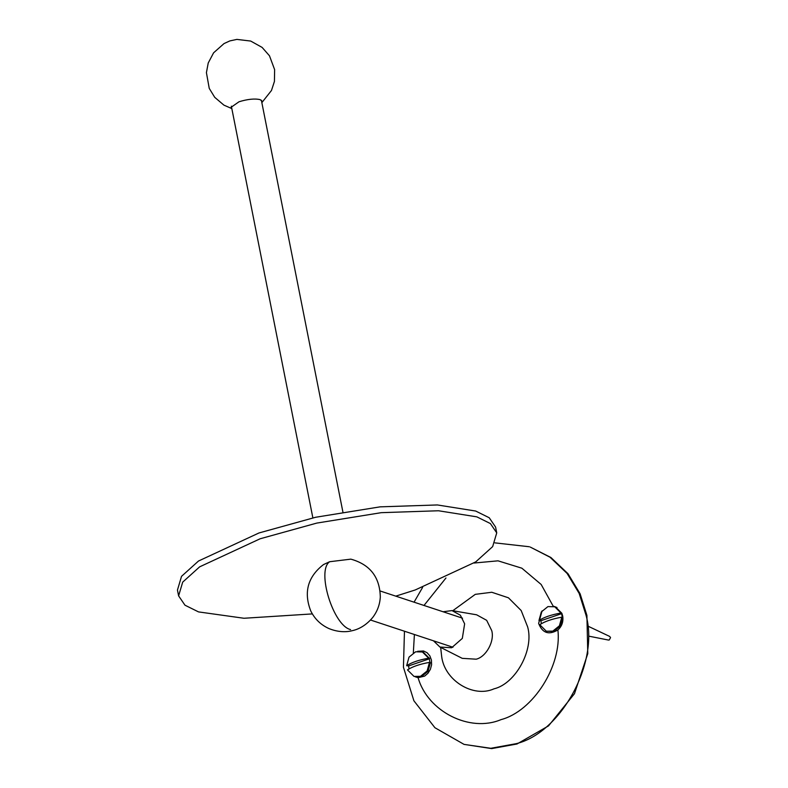 <?xml version="1.0" encoding="UTF-8"?>
<svg xmlns="http://www.w3.org/2000/svg" width="788" height="788" viewBox="0 0 788 788"><rect width="100%" height="100%" fill="white"/><g stroke="black" fill="none" stroke-linecap="round" stroke-linejoin="round"><path stroke-width="1.18" d="M231.77 108.301L231.061 107.335L239.01 101.77C247.668 99.13 254.711 98.421 260.129 99.633L262.069 101.189L261.783 102.361M329.65 561.726L323.513 564.553C307.783 576.796 303.518 592.231 310.718 610.867C314.707 618.984 320.834 624.904 329.069 628.617C340.18 633.109 348.838 631.631 352.364 630.656C355.969 629.908 364.627 627.248 372.704 617.487C377.294 611.458 379.836 604.672 380.309 597.117C379.865 577.131 370.045 564.474 350.837 559.145L329.65 561.726C316.293 570.63 333.275 625.711 350.581 629.592M395.773 596.142L415.197 589.976L475.696 561.913L492.658 546.616L496.736 532.885L495.583 527.064L489.22 517.746L475.676 511.038L437.37 504.95L380.092 506.851L315.653 517.263L258.986 532.964L198.497 561.026L181.536 576.323L177.458 590.054L178.61 595.876L184.973 605.194L198.517 611.902L243.975 618.265L312.353 613.911M496.736 532.885L490.372 523.557L476.829 516.849L438.522 510.762L381.244 512.673L316.806 523.084L260.139 538.775L199.65 566.838L182.688 582.135L178.61 595.876M530.216 547.049L550.93 557.52L568 573.713L580.096 593.758L586.902 615.369L587.779 653.626L574.482 693.686L548.527 725.876L517.017 743.99L491.682 748.6L464.043 744.384L490.766 748.295L516.101 743.695C561.154 732.988 599.579 662.245 585.976 615.064L579.18 593.453L567.084 573.408L550.004 557.215L530.216 547.049M417.67 651.302L423.54 650.986L427.076 652.7L429.844 655.843L431.42 660.029L431.607 664.727L430.376 669.357L427.953 673.267L424.624 676.114L418.093 677.69C427.677 711.544 469.806 732.85 501.02 719.631C533.18 711.2 562.071 665.643 557.884 629.947C561.903 626.371 563.509 621.732 562.711 616.049L561.874 613.34M556.978 607.499L553.176 606.149L541.169 584.479L521.853 568.187L498.016 560.829L474.012 563.036M557.884 629.947C548.812 635.295 542.4 633.119 538.628 623.406L542.065 610.887M418.093 677.69L415.266 676.813M443.073 611.754L451.977 610.592L460.389 615.221L464.634 623.82L462.32 638.398L451.632 647.756L439.94 647.046L433.479 640.811M561.785 617.191C552.092 618.915 544.754 621.417 539.79 624.707L546.301 631.208L552.802 631.129L559.421 625.79L561.785 617.191L562.721 617.496L560.357 626.096L553.737 631.434L546.301 631.208M541.336 623.712L540.903 620.727L561.598 613.665L562.425 617.841M540.903 620.727L538.962 620.53C543.927 617.24 551.265 614.739 560.957 613.015L561.598 613.665M561.893 613.32L555.382 606.809L547.946 606.593L541.326 611.931L538.962 620.53M588.981 636.192L608.454 640.053L609.242 639.994L610.542 637.61L609.656 636.418L588.498 626.401M560.957 613.015L554.457 606.504M429.48 662.383C419.787 664.107 412.449 666.609 407.475 669.889L413.986 676.399L420.496 676.311L427.116 670.972L429.48 662.383L430.406 662.688L428.042 671.278L421.422 676.616L413.986 676.399M409.031 668.894L408.598 665.919L429.283 658.847L430.11 663.033M408.598 665.919L406.647 665.712C411.622 662.432 418.96 659.92 428.652 658.197L429.283 658.847M429.578 658.502L423.077 652.001L415.64 651.784L409.021 657.123L406.647 665.712M428.652 658.197L422.141 651.696M445.959 577.988L423.993 605.46M414.399 634.507L413.336 652.868M440.659 647.411L441.644 656.276C444.353 680.31 473.145 698.217 493.997 688.84C515.697 683.688 534.195 649.627 527.645 626.903L521.183 610.542L508.437 597.796L491.771 592.261L475.292 594.349L452.775 610.73M439.94 647.046L462.241 658.344L476.208 659.192C486.216 656.808 494.756 641.087 491.732 630.607L486.669 620.323L476.622 614.798L451.977 610.592M231.82 108.586L223.91 105.129L214.73 97.328L209.244 88.394L206.417 72.644L208.229 62.991L213.597 52.816L224.028 43.576L229.869 40.907L236.892 39.4L250.692 41.055L262.099 47.398L269.476 55.79L274.628 69.639L274.431 81.43L271.466 90.492L261.843 102.647M370.547 620.028L452.952 647.234M380.131 590.98L462.546 618.186M261.37 100.224L342.888 511.944M231.347 106.163L312.866 517.883M529.3 546.744L494.962 542.873M422.634 587.355L414.055 602.18M404.461 631.227L403.436 667.249L413.907 700.798L434.927 727.728L464.043 744.384"/></g></svg>
